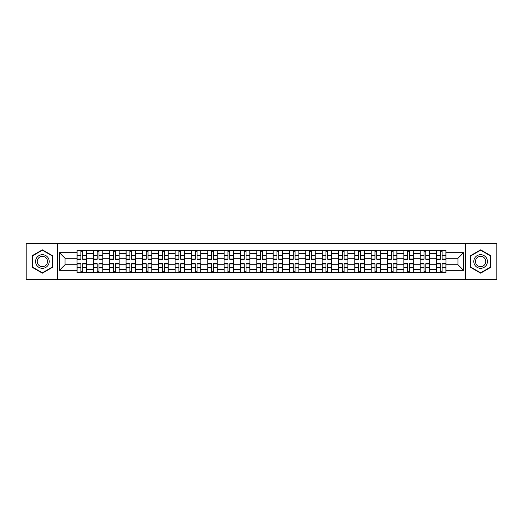 <?xml version="1.0" encoding="UTF-8"?>
<svg xmlns="http://www.w3.org/2000/svg" width="523" height="523" viewBox="0 0 523 523"><rect width="100%" height="100%" fill="white"/><g stroke="black" fill="none" stroke-linecap="round" stroke-linejoin="round"><path stroke-width="0.78" d="M465.64 279.465L496.85 279.465L496.85 243.535L26.15 243.535L26.15 279.465L465.64 279.465L465.64 243.535M93.395 272.758L93.395 253.433L86.478 253.433L86.478 272.758M86.478 253.433L86.478 250.242M93.395 253.433L93.395 250.242M102.822 250.242L102.822 272.758M109.732 272.758L109.732 250.242M119.159 250.242L119.159 272.758M126.069 272.758L126.069 250.242M135.496 250.242L135.496 272.758M142.413 272.758L142.413 250.242M151.84 250.242L151.84 272.758M158.75 272.758L158.75 250.242M168.177 250.242L168.177 272.758M175.087 272.758L175.087 250.242M184.514 250.242L184.514 272.758M191.431 272.758L191.431 250.242M200.858 250.242L200.858 272.758M207.768 272.758L207.768 250.242M217.195 250.242L217.195 272.758M224.106 272.758L224.106 250.242M233.533 250.242L233.533 272.758M240.449 272.758L240.449 250.242M249.876 250.242L249.876 272.758M256.786 272.758L256.786 250.242M266.214 250.242L266.214 272.758M273.124 272.758L273.124 250.242M282.551 250.242L282.551 272.758M289.467 272.758L289.467 250.242M298.894 250.242L298.894 272.758M305.805 272.758L305.805 250.242M315.232 250.242L315.232 272.758M322.142 272.758L322.142 250.242M331.569 250.242L331.569 272.758M338.486 272.758L338.486 250.242M347.913 250.242L347.913 272.758M354.823 272.758L354.823 250.242M364.25 250.242L364.25 272.758M371.16 272.758L371.16 250.242M380.587 250.242L380.587 272.758M387.504 272.758L387.504 250.242M396.931 250.242L396.931 272.758M403.841 272.758L403.841 250.242M413.268 250.242L413.268 272.758M420.178 272.758L420.178 250.242M429.605 250.242L429.605 272.758M436.522 272.758L436.522 250.242M436.522 264.749L429.605 264.749M420.178 264.749L413.268 264.749M403.841 264.749L396.931 264.749M387.504 264.749L380.587 264.749M371.16 264.749L364.25 264.749M354.823 264.749L347.913 264.749M338.486 264.749L331.569 264.749M322.142 264.749L315.232 264.749M305.805 264.749L298.894 264.749M289.467 264.749L282.551 264.749M273.124 264.749L266.214 264.749M256.786 264.749L249.876 264.749M240.449 264.749L233.533 264.749M224.106 264.749L217.195 264.749M207.768 264.749L200.858 264.749M191.431 264.749L184.514 264.749M175.087 264.749L168.177 264.749M158.75 264.749L151.84 264.749M142.413 264.749L135.496 264.749M126.069 264.749L119.159 264.749M109.732 264.749L102.822 264.749M93.395 264.749L86.478 264.749M436.522 258.251L429.605 258.251M420.178 258.251L413.268 258.251M403.841 258.251L396.931 258.251M387.504 258.251L380.587 258.251M371.16 258.251L364.25 258.251M354.823 258.251L347.913 258.251M338.486 258.251L331.569 258.251M322.142 258.251L315.232 258.251M305.805 258.251L298.894 258.251M289.467 258.251L282.551 258.251M273.124 258.251L266.214 258.251M256.786 258.251L249.876 258.251M240.449 258.251L233.533 258.251M224.106 258.251L217.195 258.251M207.768 258.251L200.858 258.251M191.431 258.251L184.514 258.251M175.087 258.251L168.177 258.251M158.75 258.251L151.84 258.251M142.413 258.251L135.496 258.251M126.069 258.251L119.159 258.251M109.732 258.251L102.822 258.251M93.395 258.251L86.478 258.251M65.009 264.749L77.051 264.749L77.051 258.251L65.009 258.251L65.009 264.749L59.459 270.299L59.459 252.701L77.051 252.701L77.051 258.251M445.949 258.251L445.949 264.749L457.991 264.749L457.991 258.251L445.949 258.251L445.949 250.242L77.051 250.242L77.051 252.701M445.949 252.701L463.541 252.701L463.541 270.299L445.949 270.299L445.949 264.749M77.051 264.749L77.051 272.758L445.949 272.758L445.949 270.299M77.051 270.299L59.459 270.299M57.36 279.465L57.36 243.535M52.49 255.662L42.383 249.831L32.276 255.662L32.276 267.338L42.383 273.169L52.49 267.338L52.49 255.662M490.724 255.662L480.617 249.831L470.51 255.662L470.51 267.338L480.617 273.169L490.724 267.338L490.724 255.662M82.66 271.189L80.875 271.189M80.875 251.811L82.66 251.811M98.997 271.189L97.213 271.189M97.213 251.811L98.997 251.811M115.335 271.189L113.556 271.189M113.556 251.811L115.335 251.811M131.678 271.189L129.894 271.189M129.894 251.811L131.678 251.811M148.016 271.189L146.231 271.189M146.231 251.811L148.016 251.811M164.353 271.189L162.575 271.189M162.575 251.811L164.353 251.811M180.696 271.189L178.912 271.189M178.912 251.811L180.696 251.811M197.034 271.189L195.249 271.189M195.249 251.811L197.034 251.811M213.371 271.189L211.593 271.189M211.593 251.811L213.371 251.811M229.715 271.189L227.93 271.189M227.93 251.811L229.715 251.811M246.052 271.189L244.267 271.189M244.267 251.811L246.052 251.811M262.389 271.189L260.611 271.189M260.611 251.811L262.389 251.811M278.733 271.189L276.948 271.189M276.948 251.811L278.733 251.811M295.07 271.189L293.285 271.189M293.285 251.811L295.07 251.811M311.407 271.189L309.629 271.189M309.629 251.811L311.407 251.811M327.751 271.189L325.966 271.189M325.966 251.811L327.751 251.811M344.088 271.189L342.304 271.189M342.304 251.811L344.088 251.811M360.425 271.189L358.647 271.189M358.647 251.811L360.425 251.811M376.769 271.189L374.984 271.189M374.984 251.811L376.769 251.811M393.106 271.189L391.322 271.189M391.322 251.811L393.106 251.811M409.444 271.189L407.665 271.189M407.665 251.811L409.444 251.811M425.787 271.189L424.003 271.189M424.003 251.811L425.787 251.811M442.125 271.189L440.34 271.189M440.34 251.811L442.125 251.811M59.459 252.701L65.009 258.251M457.991 264.749L463.541 270.299M457.991 258.251L463.541 252.701M82.66 259.251L82.66 250.347L86.426 250.347L86.426 259.251L82.66 259.251M80.875 251.707L82.66 251.707M82.66 250.347L77.103 250.347L77.103 259.251L80.875 259.251L80.875 250.347L79.359 250.347M80.875 263.749L80.875 272.653L77.103 272.653L77.103 263.749L80.875 263.749M82.66 271.293L80.875 271.293M80.875 272.653L86.426 272.653L86.426 263.749L82.66 263.749L82.66 272.653L84.177 272.653M98.997 259.251L98.997 250.347L102.77 250.347L102.77 259.251L98.997 259.251M97.213 251.707L98.997 251.707M98.997 250.347L93.447 250.347L93.447 259.251L97.213 259.251L97.213 250.347L95.696 250.347M115.335 259.251L115.335 250.347L119.107 250.347L119.107 259.251L115.335 259.251M113.556 251.707L115.335 251.707M115.335 250.347L109.784 250.347L109.784 259.251L113.556 259.251L113.556 250.347L112.04 250.347M36.486 264.906A6.806 6.806 0 0 0 45.789 267.397A6.806 6.806 0 0 0 48.279 258.094A6.806 6.806 0 0 0 38.983 255.603A6.806 6.806 0 0 0 36.486 264.906M37.918 264.076A5.152 5.152 0 0 0 44.965 265.965A5.152 5.152 0 0 0 46.848 258.924A5.152 5.152 0 0 0 39.807 257.035A5.152 5.152 0 0 0 37.918 264.076M42.383 250.19L52.176 255.845L52.176 267.155L42.383 272.81L32.589 267.155L32.589 255.845L42.383 250.19M474.721 264.906A6.806 6.806 0 0 0 484.017 267.397A6.806 6.806 0 0 0 486.514 258.094A6.806 6.806 0 0 0 477.211 255.603A6.806 6.806 0 0 0 474.721 264.906M476.152 264.076A5.152 5.152 0 0 0 483.193 265.965A5.152 5.152 0 0 0 485.083 258.924A5.152 5.152 0 0 0 478.035 257.035A5.152 5.152 0 0 0 476.152 264.076M480.617 250.19L490.411 255.845L490.411 267.155L480.617 272.81L470.824 267.155L470.824 255.845L480.617 250.19M97.213 263.749L97.213 272.653L93.447 272.653L93.447 263.749L97.213 263.749M98.997 271.293L97.213 271.293M97.213 272.653L102.77 272.653L102.77 263.749L98.997 263.749L98.997 272.653L100.514 272.653M113.556 263.749L113.556 272.653L109.784 272.653L109.784 263.749L113.556 263.749M115.335 271.293L113.556 271.293M113.556 272.653L119.107 272.653L119.107 263.749L115.335 263.749L115.335 272.653L116.851 272.653M131.678 259.251L131.678 250.347L135.444 250.347L135.444 259.251L131.678 259.251M129.894 251.707L131.678 251.707M131.678 250.347L126.121 250.347L126.121 259.251L129.894 259.251L129.894 250.347L128.377 250.347M148.016 259.251L148.016 250.347L151.788 250.347L151.788 259.251L148.016 259.251M146.231 251.707L148.016 251.707M148.016 250.347L142.465 250.347L142.465 259.251L146.231 259.251L146.231 250.347L144.714 250.347M164.353 259.251L164.353 250.347L168.125 250.347L168.125 259.251L164.353 259.251M162.575 251.707L164.353 251.707M164.353 250.347L158.802 250.347L158.802 259.251L162.575 259.251L162.575 250.347L161.058 250.347M129.894 263.749L129.894 272.653L126.121 272.653L126.121 263.749L129.894 263.749M131.678 271.293L129.894 271.293M129.894 272.653L135.444 272.653L135.444 263.749L131.678 263.749L131.678 272.653L133.195 272.653M146.231 263.749L146.231 272.653L142.465 272.653L142.465 263.749L146.231 263.749M148.016 271.293L146.231 271.293M146.231 272.653L151.788 272.653L151.788 263.749L148.016 263.749L148.016 272.653L149.532 272.653M162.575 263.749L162.575 272.653L158.802 272.653L158.802 263.749L162.575 263.749M164.353 271.293L162.575 271.293M162.575 272.653L168.125 272.653L168.125 263.749L164.353 263.749L164.353 272.653L165.869 272.653M180.696 259.251L180.696 250.347L184.462 250.347L184.462 259.251L180.696 259.251M178.912 251.707L180.696 251.707M180.696 250.347L175.14 250.347L175.14 259.251L178.912 259.251L178.912 250.347L177.395 250.347M178.912 263.749L178.912 272.653L175.14 272.653L175.14 263.749L178.912 263.749M180.696 271.293L178.912 271.293M178.912 272.653L184.462 272.653L184.462 263.749L180.696 263.749L180.696 272.653L182.213 272.653M197.034 259.251L197.034 250.347L200.806 250.347L200.806 259.251L197.034 259.251M195.249 251.707L197.034 251.707M197.034 250.347L191.483 250.347L191.483 259.251L195.249 259.251L195.249 250.347L193.732 250.347M195.249 263.749L195.249 272.653L191.483 272.653L191.483 263.749L195.249 263.749M197.034 271.293L195.249 271.293M195.249 272.653L200.806 272.653L200.806 263.749L197.034 263.749L197.034 272.653L198.55 272.653M213.371 259.251L213.371 250.347L217.143 250.347L217.143 259.251L213.371 259.251M211.593 251.707L213.371 251.707M213.371 250.347L207.821 250.347L207.821 259.251L211.593 259.251L211.593 250.347L210.076 250.347M211.593 263.749L211.593 272.653L207.821 272.653L207.821 263.749L211.593 263.749M213.371 271.293L211.593 271.293M211.593 272.653L217.143 272.653L217.143 263.749L213.371 263.749L213.371 272.653L214.888 272.653M229.715 259.251L229.715 250.347L233.48 250.347L233.48 259.251L229.715 259.251M227.93 251.707L229.715 251.707M229.715 250.347L224.158 250.347L224.158 259.251L227.93 259.251L227.93 250.347L226.413 250.347M227.93 263.749L227.93 272.653L224.158 272.653L224.158 263.749L227.93 263.749M229.715 271.293L227.93 271.293M227.93 272.653L233.48 272.653L233.48 263.749L229.715 263.749L229.715 272.653L231.231 272.653M246.052 259.251L246.052 250.347L249.824 250.347L249.824 259.251L246.052 259.251M244.267 251.707L246.052 251.707M246.052 250.347L240.502 250.347L240.502 259.251L244.267 259.251L244.267 250.347L242.75 250.347M244.267 263.749L244.267 272.653L240.502 272.653L240.502 263.749L244.267 263.749M246.052 271.293L244.267 271.293M244.267 272.653L249.824 272.653L249.824 263.749L246.052 263.749L246.052 272.653L247.569 272.653M262.389 259.251L262.389 250.347L266.161 250.347L266.161 259.251L262.389 259.251M260.611 251.707L262.389 251.707M262.389 250.347L256.839 250.347L256.839 259.251L260.611 259.251L260.611 250.347L259.094 250.347M260.611 263.749L260.611 272.653L256.839 272.653L256.839 263.749L260.611 263.749M262.389 271.293L260.611 271.293M260.611 272.653L266.161 272.653L266.161 263.749L262.389 263.749L262.389 272.653L263.906 272.653M278.733 259.251L278.733 250.347L282.498 250.347L282.498 259.251L278.733 259.251M276.948 251.707L278.733 251.707M278.733 250.347L273.176 250.347L273.176 259.251L276.948 259.251L276.948 250.347L275.431 250.347M276.948 263.749L276.948 272.653L273.176 272.653L273.176 263.749L276.948 263.749M278.733 271.293L276.948 271.293M276.948 272.653L282.498 272.653L282.498 263.749L278.733 263.749L278.733 272.653L280.25 272.653M295.07 259.251L295.07 250.347L298.842 250.347L298.842 259.251L295.07 259.251M293.285 251.707L295.07 251.707M295.07 250.347L289.52 250.347L289.52 259.251L293.285 259.251L293.285 250.347L291.769 250.347M293.285 263.749L293.285 272.653L289.52 272.653L289.52 263.749L293.285 263.749M295.07 271.293L293.285 271.293M293.285 272.653L298.842 272.653L298.842 263.749L295.07 263.749L295.07 272.653L296.587 272.653M311.407 259.251L311.407 250.347L315.179 250.347L315.179 259.251L311.407 259.251M309.629 251.707L311.407 251.707M311.407 250.347L305.857 250.347L305.857 259.251L309.629 259.251L309.629 250.347L308.112 250.347M309.629 263.749L309.629 272.653L305.857 272.653L305.857 263.749L309.629 263.749M311.407 271.293L309.629 271.293M309.629 272.653L315.179 272.653L315.179 263.749L311.407 263.749L311.407 272.653L312.924 272.653M327.751 259.251L327.751 250.347L331.517 250.347L331.517 259.251L327.751 259.251M325.966 251.707L327.751 251.707M327.751 250.347L322.194 250.347L322.194 259.251L325.966 259.251L325.966 250.347L324.45 250.347M325.966 263.749L325.966 272.653L322.194 272.653L322.194 263.749L325.966 263.749M327.751 271.293L325.966 271.293M325.966 272.653L331.517 272.653L331.517 263.749L327.751 263.749L327.751 272.653L329.268 272.653M344.088 259.251L344.088 250.347L347.86 250.347L347.86 259.251L344.088 259.251M342.304 251.707L344.088 251.707M344.088 250.347L338.538 250.347L338.538 259.251L342.304 259.251L342.304 250.347L340.787 250.347M342.304 263.749L342.304 272.653L338.538 272.653L338.538 263.749L342.304 263.749M344.088 271.293L342.304 271.293M342.304 272.653L347.86 272.653L347.86 263.749L344.088 263.749L344.088 272.653L345.605 272.653M360.425 259.251L360.425 250.347L364.198 250.347L364.198 259.251L360.425 259.251M358.647 251.707L360.425 251.707M360.425 250.347L354.875 250.347L354.875 259.251L358.647 259.251L358.647 250.347L357.131 250.347M358.647 263.749L358.647 272.653L354.875 272.653L354.875 263.749L358.647 263.749M360.425 271.293L358.647 271.293M358.647 272.653L364.198 272.653L364.198 263.749L360.425 263.749L360.425 272.653L361.942 272.653M376.769 259.251L376.769 250.347L380.535 250.347L380.535 259.251L376.769 259.251M374.984 251.707L376.769 251.707M376.769 250.347L371.212 250.347L371.212 259.251L374.984 259.251L374.984 250.347L373.468 250.347M374.984 263.749L374.984 272.653L371.212 272.653L371.212 263.749L374.984 263.749M376.769 271.293L374.984 271.293M374.984 272.653L380.535 272.653L380.535 263.749L376.769 263.749L376.769 272.653L378.286 272.653M393.106 259.251L393.106 250.347L396.879 250.347L396.879 259.251L393.106 259.251M391.322 251.707L393.106 251.707M393.106 250.347L387.556 250.347L387.556 259.251L391.322 259.251L391.322 250.347L389.805 250.347M391.322 263.749L391.322 272.653L387.556 272.653L387.556 263.749L391.322 263.749M393.106 271.293L391.322 271.293M391.322 272.653L396.879 272.653L396.879 263.749L393.106 263.749L393.106 272.653L394.623 272.653M409.444 259.251L409.444 250.347L413.216 250.347L413.216 259.251L409.444 259.251M407.665 251.707L409.444 251.707M409.444 250.347L403.893 250.347L403.893 259.251L407.665 259.251L407.665 250.347L406.149 250.347M407.665 263.749L407.665 272.653L403.893 272.653L403.893 263.749L407.665 263.749M409.444 271.293L407.665 271.293M407.665 272.653L413.216 272.653L413.216 263.749L409.444 263.749L409.444 272.653L410.96 272.653M425.787 259.251L425.787 250.347L429.553 250.347L429.553 259.251L425.787 259.251M424.003 251.707L425.787 251.707M425.787 250.347L420.231 250.347L420.231 259.251L424.003 259.251L424.003 250.347L422.486 250.347M424.003 263.749L424.003 272.653L420.231 272.653L420.231 263.749L424.003 263.749M425.787 271.293L424.003 271.293M424.003 272.653L429.553 272.653L429.553 263.749L425.787 263.749L425.787 272.653L427.304 272.653M442.125 259.251L442.125 250.347L445.897 250.347L445.897 259.251L442.125 259.251M440.34 251.707L442.125 251.707M442.125 250.347L436.574 250.347L436.574 259.251L440.34 259.251L440.34 250.347L438.823 250.347M440.34 263.749L440.34 272.653L436.574 272.653L436.574 263.749L440.34 263.749M442.125 271.293L440.34 271.293M440.34 272.653L445.897 272.653L445.897 263.749L442.125 263.749L442.125 272.653L443.641 272.653M420.178 253.433L413.268 253.433M403.841 253.433L396.931 253.433M387.504 253.433L380.587 253.433M371.16 253.433L364.25 253.433M354.823 253.433L347.913 253.433M338.486 253.433L331.569 253.433M322.142 253.433L315.232 253.433M305.805 253.433L298.894 253.433M289.467 253.433L282.551 253.433M273.124 253.433L266.214 253.433M256.786 253.433L249.876 253.433M240.449 253.433L233.533 253.433M224.106 253.433L217.195 253.433M207.768 253.433L200.858 253.433M191.431 253.433L184.514 253.433M175.087 253.433L168.177 253.433M158.75 253.433L151.84 253.433M142.413 253.433L135.496 253.433M126.069 253.433L119.159 253.433M109.732 253.433L102.822 253.433M436.522 253.433L429.605 253.433M420.178 269.567L413.268 269.567M403.841 269.567L396.931 269.567M387.504 269.567L380.587 269.567M371.16 269.567L364.25 269.567M354.823 269.567L347.913 269.567M338.486 269.567L331.569 269.567M322.142 269.567L315.232 269.567M305.805 269.567L298.894 269.567M289.467 269.567L282.551 269.567M273.124 269.567L266.214 269.567M256.786 269.567L249.876 269.567M240.449 269.567L233.533 269.567M224.106 269.567L217.195 269.567M207.768 269.567L200.858 269.567M191.431 269.567L184.514 269.567M175.087 269.567L168.177 269.567M158.75 269.567L151.84 269.567M142.413 269.567L135.496 269.567M126.069 269.567L119.159 269.567M109.732 269.567L102.822 269.567M93.395 269.567L86.478 269.567M436.522 269.567L429.605 269.567M82.66 259.029L86.426 259.029M82.66 255.492L86.426 255.492M77.103 259.029L80.875 259.029M77.103 255.492L80.875 255.492M80.875 263.971L77.103 263.971M80.875 267.508L77.103 267.508M86.426 263.971L82.66 263.971M86.426 267.508L82.66 267.508M98.997 259.029L102.77 259.029M98.997 255.492L102.77 255.492M93.447 259.029L97.213 259.029M93.447 255.492L97.213 255.492M115.335 259.029L119.107 259.029M115.335 255.492L119.107 255.492M109.784 259.029L113.556 259.029M109.784 255.492L113.556 255.492M97.213 263.971L93.447 263.971M97.213 267.508L93.447 267.508M102.77 263.971L98.997 263.971M102.77 267.508L98.997 267.508M113.556 263.971L109.784 263.971M113.556 267.508L109.784 267.508M119.107 263.971L115.335 263.971M119.107 267.508L115.335 267.508M131.678 259.029L135.444 259.029M131.678 255.492L135.444 255.492M126.121 259.029L129.894 259.029M126.121 255.492L129.894 255.492M148.016 259.029L151.788 259.029M148.016 255.492L151.788 255.492M142.465 259.029L146.231 259.029M142.465 255.492L146.231 255.492M164.353 259.029L168.125 259.029M164.353 255.492L168.125 255.492M158.802 259.029L162.575 259.029M158.802 255.492L162.575 255.492M129.894 263.971L126.121 263.971M129.894 267.508L126.121 267.508M135.444 263.971L131.678 263.971M135.444 267.508L131.678 267.508M146.231 263.971L142.465 263.971M146.231 267.508L142.465 267.508M151.788 263.971L148.016 263.971M151.788 267.508L148.016 267.508M162.575 263.971L158.802 263.971M162.575 267.508L158.802 267.508M168.125 263.971L164.353 263.971M168.125 267.508L164.353 267.508M180.696 259.029L184.462 259.029M180.696 255.492L184.462 255.492M175.14 259.029L178.912 259.029M175.14 255.492L178.912 255.492M178.912 263.971L175.14 263.971M178.912 267.508L175.14 267.508M184.462 263.971L180.696 263.971M184.462 267.508L180.696 267.508M197.034 259.029L200.806 259.029M197.034 255.492L200.806 255.492M191.483 259.029L195.249 259.029M191.483 255.492L195.249 255.492M195.249 263.971L191.483 263.971M195.249 267.508L191.483 267.508M200.806 263.971L197.034 263.971M200.806 267.508L197.034 267.508M213.371 259.029L217.143 259.029M213.371 255.492L217.143 255.492M207.821 259.029L211.593 259.029M207.821 255.492L211.593 255.492M211.593 263.971L207.821 263.971M211.593 267.508L207.821 267.508M217.143 263.971L213.371 263.971M217.143 267.508L213.371 267.508M229.715 259.029L233.48 259.029M229.715 255.492L233.48 255.492M224.158 259.029L227.93 259.029M224.158 255.492L227.93 255.492M227.93 263.971L224.158 263.971M227.93 267.508L224.158 267.508M233.48 263.971L229.715 263.971M233.48 267.508L229.715 267.508M246.052 259.029L249.824 259.029M246.052 255.492L249.824 255.492M240.502 259.029L244.267 259.029M240.502 255.492L244.267 255.492M244.267 263.971L240.502 263.971M244.267 267.508L240.502 267.508M249.824 263.971L246.052 263.971M249.824 267.508L246.052 267.508M262.389 259.029L266.161 259.029M262.389 255.492L266.161 255.492M256.839 259.029L260.611 259.029M256.839 255.492L260.611 255.492M260.611 263.971L256.839 263.971M260.611 267.508L256.839 267.508M266.161 263.971L262.389 263.971M266.161 267.508L262.389 267.508M278.733 259.029L282.498 259.029M278.733 255.492L282.498 255.492M273.176 259.029L276.948 259.029M273.176 255.492L276.948 255.492M276.948 263.971L273.176 263.971M276.948 267.508L273.176 267.508M282.498 263.971L278.733 263.971M282.498 267.508L278.733 267.508M295.07 259.029L298.842 259.029M295.07 255.492L298.842 255.492M289.52 259.029L293.285 259.029M289.52 255.492L293.285 255.492M293.285 263.971L289.52 263.971M293.285 267.508L289.52 267.508M298.842 263.971L295.07 263.971M298.842 267.508L295.07 267.508M311.407 259.029L315.179 259.029M311.407 255.492L315.179 255.492M305.857 259.029L309.629 259.029M305.857 255.492L309.629 255.492M309.629 263.971L305.857 263.971M309.629 267.508L305.857 267.508M315.179 263.971L311.407 263.971M315.179 267.508L311.407 267.508M327.751 259.029L331.517 259.029M327.751 255.492L331.517 255.492M322.194 259.029L325.966 259.029M322.194 255.492L325.966 255.492M325.966 263.971L322.194 263.971M325.966 267.508L322.194 267.508M331.517 263.971L327.751 263.971M331.517 267.508L327.751 267.508M344.088 259.029L347.86 259.029M344.088 255.492L347.86 255.492M338.538 259.029L342.304 259.029M338.538 255.492L342.304 255.492M342.304 263.971L338.538 263.971M342.304 267.508L338.538 267.508M347.86 263.971L344.088 263.971M347.86 267.508L344.088 267.508M360.425 259.029L364.198 259.029M360.425 255.492L364.198 255.492M354.875 259.029L358.647 259.029M354.875 255.492L358.647 255.492M358.647 263.971L354.875 263.971M358.647 267.508L354.875 267.508M364.198 263.971L360.425 263.971M364.198 267.508L360.425 267.508M376.769 259.029L380.535 259.029M376.769 255.492L380.535 255.492M371.212 259.029L374.984 259.029M371.212 255.492L374.984 255.492M374.984 263.971L371.212 263.971M374.984 267.508L371.212 267.508M380.535 263.971L376.769 263.971M380.535 267.508L376.769 267.508M393.106 259.029L396.879 259.029M393.106 255.492L396.879 255.492M387.556 259.029L391.322 259.029M387.556 255.492L391.322 255.492M391.322 263.971L387.556 263.971M391.322 267.508L387.556 267.508M396.879 263.971L393.106 263.971M396.879 267.508L393.106 267.508M409.444 259.029L413.216 259.029M409.444 255.492L413.216 255.492M403.893 259.029L407.665 259.029M403.893 255.492L407.665 255.492M407.665 263.971L403.893 263.971M407.665 267.508L403.893 267.508M413.216 263.971L409.444 263.971M413.216 267.508L409.444 267.508M425.787 259.029L429.553 259.029M425.787 255.492L429.553 255.492M420.231 259.029L424.003 259.029M420.231 255.492L424.003 255.492M424.003 263.971L420.231 263.971M424.003 267.508L420.231 267.508M429.553 263.971L425.787 263.971M429.553 267.508L425.787 267.508M442.125 259.029L445.897 259.029M442.125 255.492L445.897 255.492M436.574 259.029L440.34 259.029M436.574 255.492L440.34 255.492M440.34 263.971L436.574 263.971M440.34 267.508L436.574 267.508M445.897 263.971L442.125 263.971M445.897 267.508L442.125 267.508"/></g></svg>
